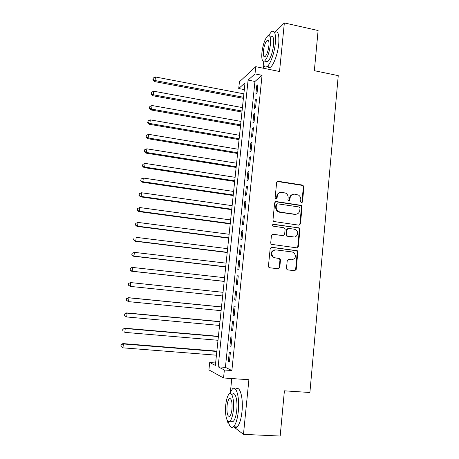 <?xml version="1.0" encoding="UTF-8"?>
<svg xmlns="http://www.w3.org/2000/svg" width="459" height="459" viewBox="0 0 459 459"><rect width="100%" height="100%" fill="white"/><g stroke="black" fill="none" stroke-linecap="round" stroke-linejoin="round"><path stroke-width="0.69" d="M301.46 202.889L302.504 202.023L303.933 186.738L302.716 185.097L278.165 181.271L276.639 182.504L275.125 197.961L275.997 199.126L277.064 198.248L277.259 196.245C277.804 193.463 279.428 192.132 282.124 192.258L285.911 193.222C287.495 194.346 288.235 195.89 288.132 197.863L287.936 199.86L288.797 201.019L289.853 200.141L290.042 198.15C290.581 195.385 292.182 194.059 294.85 194.18L298.516 195.086C300.134 196.194 300.892 197.749 300.794 199.757L300.611 201.742L301.46 202.889M301.517 202.895L301.93 202.172L303.359 186.922L302.596 185.442L277.253 181.466M276.123 199.131L276.737 196.406L277.259 196.245M288.889 201.025L289.497 198.311L290.042 198.15M286.496 268.257L286.944 269.508L287.736 269.898L294.695 270.718L296.204 269.404L297.828 252.066L297.306 250.746L271.711 247.263L270.167 248.571L268.446 266.111L268.854 267.339L269.703 267.769L278.234 268.779L279.766 267.459L280.489 259.972L280.03 258.704L275.027 257.803L272.875 256.747C270.799 252.943 271.768 250.66 275.796 249.88L292.188 251.945L294.133 252.834C296.411 256.604 295.516 258.933 291.448 259.817L288.728 259.484L287.208 260.792L286.496 268.257M224.371 369.994L223.544 377.975L208.914 369.902L209.694 362.541L215.363 365.421L245.02 82.867L238.72 88.524L239.426 81.817L255.749 66.681L255.003 73.905L248.095 80.101L218.134 366.827L224.371 369.994L231.87 370.539L262.055 75.316L255.003 73.905M255.749 66.681L279.525 71.512L284.351 22.95L318.104 30.529L314.346 70.692L338.249 75.632L309.9 392.497L284.402 390.827L280.174 436.05L243.465 434.363L248.893 379.731L223.544 377.975M298.964 225.174L300.461 223.906L302.056 206.82L301.379 205.38L276.18 201.553L274.648 202.809L272.956 220.091L273.512 221.45L298.964 225.174M299.951 229.357L298.339 246.575L296.835 247.86L271.189 244.303L270.707 243.018L271.441 235.553L272.979 234.262L283.111 235.605L284.632 234.319L285.102 229.408L284.546 228.054L283.869 227.762L272.835 226.103C272.21 225.105 272.445 224.491 273.535 224.267L299.354 227.98L299.951 229.357L299.383 229.448L297.771 246.626L298.339 246.575M227.463 420.702L227.331 421.976L228.657 422.991M233.579 426.772L243.465 434.363M284.351 22.95L275.176 32.078M257.029 93.292L257.906 84.731L256.73 85.718L255.858 94.233L257.029 93.292M255.56 107.607L256.443 99.012L255.267 99.924L254.389 108.479L255.56 107.607M254.079 121.996L254.969 113.356L253.798 114.193L252.915 122.794L254.079 121.996M252.593 136.449L253.483 127.768L252.324 128.537L251.434 137.172L252.593 136.449M251.102 150.977L251.997 142.256L250.838 142.944L249.948 151.625L251.102 150.977M249.598 165.573L250.499 156.806L249.352 157.426L248.451 166.141L249.598 165.573M248.095 180.238L248.996 171.431L247.854 171.97L246.948 180.731L248.095 180.238M246.581 194.977L247.487 186.124L246.345 186.589L245.439 195.396L246.581 194.977M245.054 209.786L245.972 200.893L244.836 201.277L243.924 210.124L245.054 209.786M243.528 224.669L244.446 215.73L243.316 216.04L242.398 224.927L243.528 224.669M241.991 239.627L242.914 230.642L241.79 230.871L240.866 239.805L241.991 239.627M240.447 254.653L241.371 245.628L240.252 245.777L239.328 254.751L240.447 254.653M238.892 269.754L239.827 260.683L238.714 260.752L237.785 269.772L238.892 269.754M237.332 284.936L238.273 275.819L237.165 275.802L236.23 284.867L237.332 284.936M235.765 300.186L236.706 291.023L235.605 290.926L234.669 300.037L235.765 300.186M234.193 315.511L235.134 306.308L234.038 306.124L233.097 315.281L234.193 315.511M232.61 330.916L233.556 321.667L232.466 321.398L231.52 330.6L232.61 330.916M231.015 346.396L231.973 337.101L230.888 336.751L229.936 345.994L231.015 346.396M262.055 75.316L254.952 81.455L225.409 367.366L231.87 370.539M229.299 352.173L228.341 361.468L229.42 361.956L230.378 352.61L229.299 352.173M299.607 224.761L300.031 224.818M231.772 378.543L230.407 391.911M215.621 362.989L209.694 362.541M244.314 89.603L238.72 88.524M263.793 64.948L263.46 68.248M254.952 81.455L248.095 80.101M225.409 367.366L218.134 366.827M256.73 85.718L257.786 85.925M255.267 99.924L256.329 100.125M253.798 114.193L254.86 114.389M252.324 128.537L253.385 128.721M250.838 142.944L251.905 143.128M249.352 157.426L250.419 157.598M247.854 171.97L248.927 172.142M246.345 186.589L247.424 186.75M244.836 201.277L245.915 201.438M243.316 216.04L244.4 216.189M241.79 230.871L242.874 231.015M240.252 245.777L241.342 245.909M238.714 260.752L239.805 260.884M237.165 275.802L238.261 275.928M234.669 300.037L235.771 300.152M235.605 290.926L236.706 291.046M233.097 315.281L234.205 315.385M231.52 330.6L232.633 330.698M229.936 345.994L231.049 346.086M228.341 361.468L229.46 361.554M292.779 194.404C290.897 194.937 289.801 196.245 289.497 198.311M279.956 192.505C278.108 193.078 277.035 194.381 276.737 196.406M299.073 225.18L299.888 224.009L301.483 206.957L300.806 205.529L275.366 201.696M300.008 208.134L299.153 206.98L277.5 203.819L276.433 204.703L276.226 206.82C276.111 208.65 276.76 210.136 278.16 211.272L280.197 212.127L295.022 214.244C297.69 214.336 299.291 212.999 299.813 210.228L300.008 208.134M276.869 203.957L275.911 204.846L276.433 204.703M296.21 214.238L294.466 214.364L279.669 212.259L277.632 211.404C276.232 210.274 275.589 208.788 275.704 206.963L275.911 204.846M296.835 247.86L297.771 246.626M283.203 235.616L272.342 234.337M299.383 229.448L298.786 228.077L298.155 227.813L272.973 224.371M293.531 236.987C297.145 237.653 299.084 232.065 296.003 229.907L294.271 229.173L288.545 228.398L287.03 229.672L286.565 234.578L287.104 235.92L294.173 237.01M287.879 228.479L286.485 229.764L287.03 229.672M292.974 237.062L286.559 235.995L286.02 234.658L286.485 229.764M291.763 259.84L288.229 259.519M274.757 249.903C271.114 251.033 270.311 253.322 272.353 256.782L275.027 257.803M278.137 268.767L279.233 267.471L279.956 260.001L279.497 258.733L278.711 258.354L274.505 257.838M294.558 270.701L295.642 269.416L297.26 252.106L296.744 250.792L271.143 247.315M243.872 93.837L155.469 76.992L155.044 80.543L154.408 81.547L243.396 98.335M153.099 79.424L153.272 78.001L152.847 79.826L153.099 79.424L155.044 80.543L243.511 97.268M153.272 78.001L155.469 76.992M154.408 81.547L152.847 79.826M263.15 61.282C263.569 66.176 264.9 67.921 267.132 66.509C270.34 64.38 274.425 52.974 275.325 43.301C275.985 33.851 274.723 29.933 271.544 31.551L268.624 35.458M267.517 66.589C268.268 67.852 269.249 68.052 270.471 67.192C273.719 65.075 277.844 53.692 278.733 44.035C279.382 34.597 278.097 30.678 274.872 32.279M270.85 36.496C273.145 35.337 274.052 38.166 273.575 44.965C272.445 53.227 270.477 58.798 267.677 61.667C266.811 62.286 266.111 62.143 265.577 61.231M270.449 44.299C270.936 37.489 270.047 34.666 267.781 35.831C264.975 38.791 263.024 44.357 261.923 52.521C261.406 59.32 262.296 62.16 264.596 61.03C267.368 58.15 269.318 52.573 270.449 44.299M263.391 51.104C263.064 55.487 263.638 57.312 265.118 56.583C266.903 54.719 268.159 51.121 268.888 45.802C269.203 41.413 268.63 39.594 267.167 40.34C265.365 42.239 264.109 45.825 263.391 51.104M266.386 61.397L266.427 62.005M228.249 421.488C229.534 426.577 231.267 428.339 233.453 426.767C235.788 424.443 237.406 419.325 238.313 411.407C239.822 397.672 236.299 385.026 232.432 388.888L229.735 393.587M234.079 426.795C235.031 427.759 236.035 427.811 237.091 426.945C239.455 424.627 241.09 419.515 241.991 411.614C243.494 397.896 239.885 385.262 235.972 389.117M232.501 394.12C235.312 391.338 237.825 400.518 236.735 410.34C236.087 416.032 234.922 419.715 233.235 421.391L231.101 421.282M233.367 410.151C234.463 400.317 232.002 391.125 229.225 393.914C227.555 395.612 226.396 399.278 225.748 404.93C224.658 414.437 226.987 424.036 229.896 421.219C231.554 419.537 232.713 415.848 233.367 410.151M227.062 405.831C226.671 413.312 227.561 416.812 229.729 416.319C230.802 415.234 231.548 412.859 231.967 409.193C232.334 401.654 231.445 398.165 229.299 398.728C228.226 399.818 227.475 402.182 227.062 405.831M231.715 421.31L231.824 421.769M242.427 107.59L153.759 91.221L153.335 94.789L152.704 95.719L241.962 112.03M151.384 93.653L151.556 92.225L151.137 94.032L151.384 93.653L153.335 94.789L242.065 111.038M151.556 92.225L153.759 91.221M152.704 95.719L151.137 94.032M240.975 121.405L152.044 105.518L151.613 109.104L150.994 109.965L240.516 125.789M149.663 107.951L149.835 106.517L149.416 108.301L149.663 107.951L151.613 109.104L240.614 124.871M149.835 106.517L152.044 105.518M150.994 109.965L149.416 108.301M239.518 135.285L150.317 119.885L149.886 123.488L149.273 124.274L239.064 139.611M147.936 122.318L148.108 120.878L147.689 122.639L147.936 122.318L149.886 123.488L239.156 138.767M148.108 120.878L150.317 119.885M149.273 124.274L147.689 122.639M238.055 149.232L148.584 134.321L148.154 137.941L147.546 138.652L237.607 153.495M146.197 136.753L146.369 135.307L145.956 137.04L146.197 136.753L148.154 137.941L237.687 152.727M146.369 135.307L148.584 134.321M147.546 138.652L145.956 137.04M236.586 163.238L146.846 148.825L146.41 152.463L145.807 153.099L236.144 167.449M144.447 151.258L144.625 149.806L144.212 151.516L144.447 151.258L146.41 152.463L236.219 166.749M144.625 149.806L146.846 148.825M145.807 153.099L144.212 151.516M235.106 177.312L145.096 163.404L144.654 167.059L144.063 167.615L234.675 181.46M142.692 165.837L142.869 164.374L142.462 166.066L142.692 165.837L144.654 167.059L234.738 180.84M142.869 164.374L145.096 163.404M144.063 167.615L142.462 166.066M301.741 205.724L300.697 205.46M233.625 191.455L143.334 178.046L142.892 181.718L142.313 182.206L233.195 195.54M140.93 180.485L141.102 179.016L140.701 180.68L142.892 181.718L233.252 195M141.102 179.016L143.334 178.046M142.313 182.206L140.701 180.68M232.134 205.661L141.567 192.763L141.125 196.458L140.552 196.865L231.709 209.683M294.764 214.301L295.217 214.405M139.157 195.201L139.335 193.727L138.928 195.368L141.125 196.458L231.761 209.224M139.335 193.727L141.567 192.763M140.552 196.865L138.928 195.368M230.636 219.93L139.794 207.554L139.347 211.26L138.779 211.593L230.217 223.894M137.373 209.987L137.551 208.506L137.149 210.124L139.347 211.26L230.257 223.51M137.551 208.506L139.794 207.554M138.779 211.593L137.149 210.124M297.34 247.826L297.048 247.768M229.127 234.274L138.004 222.414L137.557 226.144L137 226.39L228.72 238.175M135.583 224.847L135.766 223.361L135.365 224.95L137.557 226.144L228.754 237.865M135.766 223.361L138.004 222.414M137 226.39L135.365 224.95M227.618 248.68L136.214 237.349L135.766 241.095L135.216 241.262L227.216 252.519M133.787 239.782L133.965 238.284L133.569 239.856L135.766 241.095L227.239 252.289M135.216 241.262L133.569 239.856M226.098 263.156L134.412 252.352L133.959 256.116L133.42 256.208L225.702 266.931M131.98 254.791L132.158 253.288L131.767 254.831L133.959 256.116L225.719 266.782M131.945 253.328L134.412 252.352L132.158 253.288M133.42 256.208L131.767 254.831M224.571 277.701L132.599 267.436L132.146 271.217L131.613 271.229L224.181 281.407M130.161 269.869L130.345 268.36L129.954 269.875L132.146 271.217L224.187 281.344M130.132 268.372L132.066 267.465L130.345 268.36M131.613 271.229L129.954 269.875M223.04 292.308L130.781 282.589L130.322 286.393L222.655 295.975M128.313 283.484L130.781 282.589L128.313 283.484L128.336 285.028L128.52 283.507M128.336 285.028L130.322 286.393L128.13 284.999M221.508 306.916L128.434 297.684L128.95 297.822L128.491 301.638L221.112 310.674M221.496 306.991L128.95 297.822L126.483 298.671L126.506 300.255L126.69 298.729M126.506 300.255L128.491 301.638L126.3 300.197M126.483 298.671L128.434 297.684M219.964 321.581L126.604 312.906L127.114 313.124L126.655 316.962L219.563 325.442M219.947 321.748L127.114 313.124L124.647 313.939L124.659 315.562L124.842 314.025M124.659 315.562L126.145 316.727L124.464 315.465M124.647 313.939L126.604 312.906M218.421 336.321L124.768 328.202L125.267 328.506L124.802 332.362L218.002 340.285M218.392 336.567L125.267 328.506L122.8 329.275L122.805 330.939L122.995 329.401M122.8 329.275L124.768 328.202M216.866 351.129L122.92 343.579L123.408 343.963L122.943 347.842L216.436 355.197M216.832 351.462L123.408 343.963L120.941 344.692L120.947 346.396L121.13 344.847M122.943 347.842L120.947 346.396M120.941 344.692L122.92 343.579M301.93 202.172L302.504 202.023M276.542 198.408L277.064 198.248M289.308 200.302L289.853 200.141M277.638 181.466L278.165 181.271M302.148 185.281L302.716 185.097M303.359 186.922L303.933 186.738M275.658 201.708L276.18 201.553M300.266 205.322L300.834 205.173M301.483 206.957L302.056 206.82M299.888 224.009L300.461 223.906M275.704 206.963L276.226 206.82M279.669 212.259L280.197 212.127M294.466 214.364L295.022 214.244M272.462 234.348L272.979 234.262M282.572 235.685L283.111 235.605M273.019 224.371L273.535 224.267M298.155 227.813L298.723 227.716M286.02 234.658L286.565 234.578M287.254 236.305L287.799 236.224M288.275 259.507L288.728 259.484M290.891 259.846L291.448 259.817M278.711 258.354L279.244 258.319M279.956 260.001L280.489 259.972M279.233 267.471L279.766 267.459M271.194 247.321L271.711 247.263M296.032 250.471L296.594 250.425M297.26 252.106L297.828 252.066M295.642 269.416L296.204 269.404M302.596 185.442L303.169 185.252M300.806 205.529L301.379 205.38M277.632 211.404L278.16 211.272M286.559 235.995L287.104 235.92M298.786 228.077L299.354 227.98M272.353 256.782L272.875 256.747M279.497 258.733L280.03 258.704M296.744 250.792L297.306 250.746M268.498 40.627L267.167 40.34M267.677 61.667L264.596 61.03M267.132 66.509L270.471 67.192M230.659 398.808L229.299 398.728M233.235 421.391L229.896 421.219M233.453 426.767L237.091 426.945"/></g></svg>
